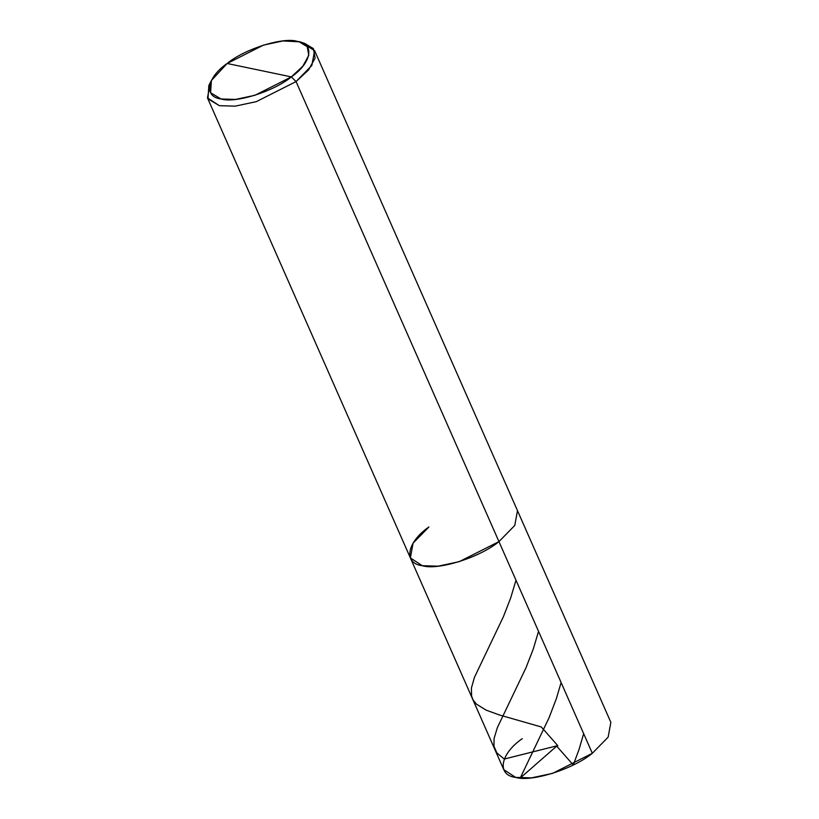 <?xml version="1.0" encoding="UTF-8"?>
<svg xmlns="http://www.w3.org/2000/svg" width="819" height="819" viewBox="0 0 819 819"><rect width="100%" height="100%" fill="white"/><g stroke="black" fill="none" stroke-linecap="round" stroke-linejoin="round"><path stroke-width="1.23" d="M522.276 738.666C500.102 753.879 496.447 775.183 515.632 777.395C531.101 782.411 573.269 769.164 592.321 753.296L552.6 773.361L531.449 777.876L515.632 777.395L503.736 769.604L410.37 557.913L422.266 565.694L438.083 566.185L459.234 561.67L498.955 541.605L592.321 753.296L608.138 737.141L610.861 722.358L517.495 510.667L514.762 525.45L498.955 541.605L592.321 753.296M428.91 526.975L413.093 543.13L410.37 557.913L422.266 565.694L438.083 566.185L459.234 561.67L498.955 541.605L514.762 525.45L517.495 510.667L314.598 50.635L311.865 65.418L296.058 81.572L498.955 541.605C479.903 557.473 437.735 570.72 422.266 565.694C403.081 563.482 406.736 542.188 428.91 526.975C406.736 542.188 403.081 563.482 422.266 565.694C437.735 570.72 479.903 557.473 498.955 541.605L296.058 81.572L291.339 76.894L227.139 63.483C244.594 48.935 283.261 36.794 297.43 41.4C315.018 43.427 311.67 62.95 291.339 76.894L254.934 95.291L235.544 99.427L221.048 98.976L210.596 92.742L211.394 80.487L227.139 63.483C206.808 77.426 203.46 96.949 221.048 98.976C235.217 103.583 273.884 91.431 291.339 76.894L227.139 63.483L263.544 45.086L282.934 40.95L299.109 41.8L304.525 43.294L313.39 48.608L315.09 58.088L308.538 69.973L296.058 81.572L291.339 76.894L302.784 66.257L308.783 55.364L307.227 46.673L299.109 41.8M210.329 82.893L207.473 97.881L219.369 105.671L235.186 106.153L256.337 101.638L296.058 81.572L256.337 101.638L235.186 106.153L219.369 105.671L207.975 98.864L208.835 85.493L211.394 80.487M301.607 42.639L314.598 50.635M557.821 745.72L541.339 726.975L499.232 714.915L486.015 710.083L476.453 704.135L473.218 700.173L471.59 696.089L471.427 687.991L474.457 677.333L503.398 616.717L510.718 597.829L515.98 580.21M557.422 745.689L504.258 759.049L496.877 752.958L493.939 746.232L494.092 738.503L497.328 727.692L525.993 667.782L533.312 648.894L538.544 631.367M556.9 745.955L520.219 778.05L549.119 717.628L556.357 698.658L561.107 682.524M556.777 746.242L573.259 764.987L578.951 749.723L583.671 733.681M207.473 97.881L410.37 557.913"/></g></svg>
